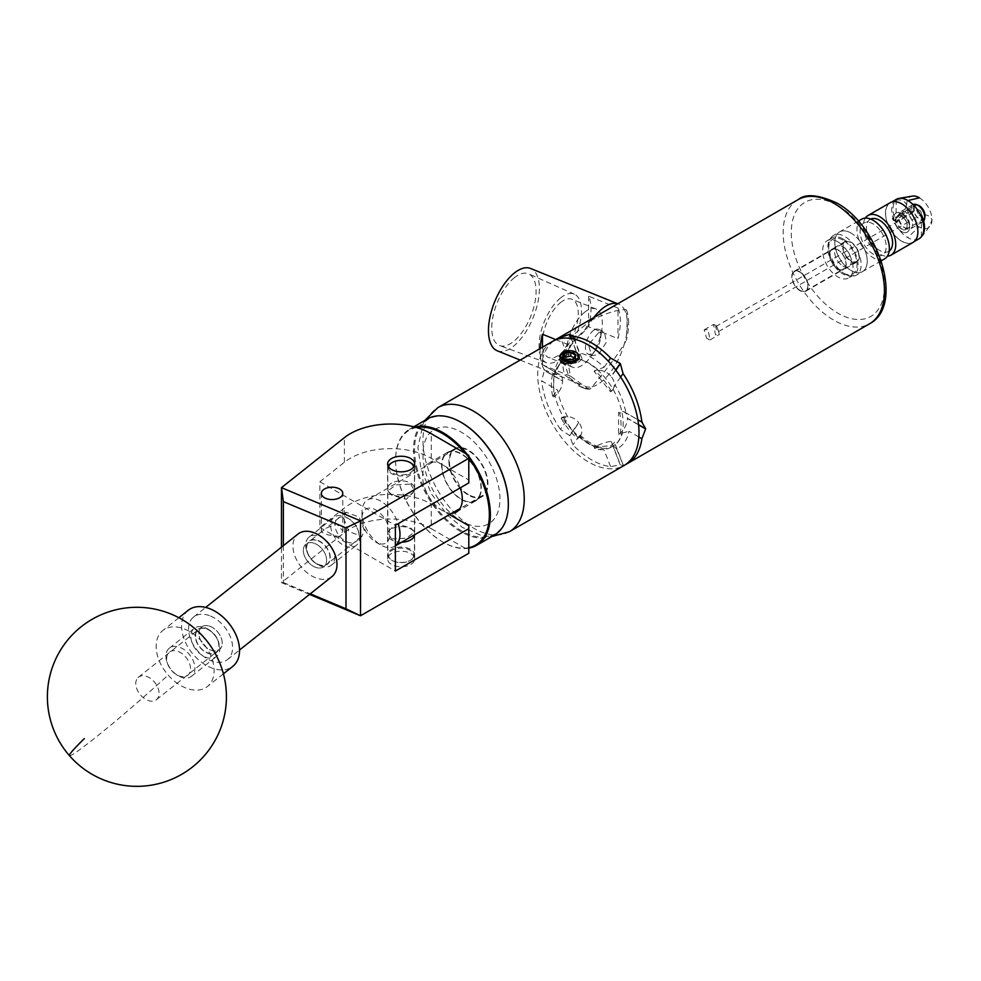 <?xml version="1.0" encoding="UTF-8"?>
<svg xmlns="http://www.w3.org/2000/svg" width="981" height="981" viewBox="0 0 981 981"><rect width="100%" height="100%" fill="white"/><g stroke="black" fill="none" stroke-linecap="round" stroke-linejoin="round"><path stroke-width="0.74" stroke-dasharray="4.91 3.68" d="M303.325 550.439A14.396 9.503 -128.5 0 0 311.014 564.713A14.396 9.503 -128.5 0 0 323.926 566.589A14.396 9.503 -128.5 0 0 326.612 560.212A14.396 9.503 -128.5 0 0 318.923 545.927A14.396 9.503 -128.5 0 0 306.011 544.05A14.396 9.503 -128.5 0 0 303.325 550.439M343.693 518.348L348.893 531.555L361.928 536.386L364.307 530.255L359.12 517.048L346.085 512.217L343.693 518.348M339.634 536.546L327.912 534.89L321.351 532.07L325.766 528.354L336.593 523.768L342.774 530.979L339.634 536.546M391.578 483.143A13.513 7.799 0 0 0 387.618 488.648A13.513 7.799 0 0 0 395.968 495.859A13.513 7.799 0 0 0 410.696 494.166A13.513 7.799 0 0 0 414.644 488.648A13.513 7.799 0 0 0 406.306 481.45A13.513 7.799 0 0 0 391.578 483.143M401.744 542.174A13.513 7.799 180 0 1 387.618 534.375A13.513 7.799 180 0 1 391.578 528.869A13.513 7.799 180 0 1 406.306 527.177A13.513 7.799 180 0 1 414.644 534.375A13.513 7.799 180 0 1 414.632 534.731M391.578 553.48A13.513 7.799 0 0 0 387.618 558.998A13.513 7.799 0 0 0 395.968 566.209A13.513 7.799 0 0 0 410.696 564.516A13.513 7.799 0 0 0 414.644 558.998A13.513 7.799 0 0 0 406.306 551.788A13.513 7.799 0 0 0 391.578 553.48M468.795 455.38L468.795 482.922M309.542 594.4L281.473 582.616L344.392 532.622A57.29 33.072 180 0 1 431.26 528.673L431.26 504.05A57.29 33.072 0 0 0 344.392 507.999L319.892 527.471L319.892 481.745L344.392 462.272A57.29 33.072 180 0 1 431.26 458.323L468.795 480.003M431.26 504.05L449.519 514.596M468.795 525.73L468.795 553.272M431.26 528.673L468.795 550.341M319.892 481.745L395.368 525.313M319.892 527.471L395.368 571.04M283.374 545.669L283.374 582.53L281.473 582.616L281.473 547.177M283.374 582.53L310.266 593.812M137.99 677.613A14.396 9.503 51.5 0 1 138.468 677.184A14.396 9.503 51.5 0 1 154.557 682.163A14.396 9.503 51.5 0 1 156.874 699.294A14.396 9.503 51.5 0 1 156.384 699.723A14.396 9.503 51.5 0 1 140.295 694.756A14.396 9.503 51.5 0 1 137.99 677.613M201.13 627.448A14.396 9.503 51.5 0 1 201.62 627.006A14.396 9.503 51.5 0 1 217.708 631.985A14.396 9.503 51.5 0 1 220.014 649.115A14.396 9.503 51.5 0 1 219.523 649.557A14.396 9.503 51.5 0 1 203.435 644.578A14.396 9.503 51.5 0 1 201.13 627.448M202.086 641.893A35.806 23.654 -128.5 0 0 162.858 630.464A35.806 23.654 -128.5 0 0 161.632 631.531A35.806 23.654 -128.5 0 0 168.18 675.1A35.806 23.654 -128.5 0 0 207.408 686.528A35.806 23.654 -128.5 0 0 208.622 685.461A35.806 23.654 -128.5 0 0 202.086 641.893M188.291 610.243A35.806 23.654 -128.5 0 0 187.077 611.322A35.806 23.654 -128.5 0 0 192.828 653.947A35.806 23.654 -128.5 0 0 232.853 666.32M508.342 504.062A66.316 38.284 60 0 1 491.211 535.724A66.316 38.284 60 0 1 425.214 490.144A66.316 38.284 60 0 1 431.689 417.673A66.316 38.284 60 0 1 461.193 422.406M427.422 418.936A67.039 38.7 -120 0 0 425.828 493.48A67.039 38.7 -120 0 0 491.027 536.656A67.039 38.7 -120 0 0 494.461 535.037M468.795 458.053A66.316 38.284 -120 0 0 464.994 453.197M416.557 427.569A66.316 38.284 -120 0 0 412.694 428.636A66.316 38.284 -120 0 0 395.564 460.592A66.316 38.284 -120 0 0 442.456 541.806A66.316 38.284 -120 0 0 468.795 547.668M468.795 548.171A67.039 38.7 60 0 1 442.958 542.101A67.039 38.7 60 0 1 395.564 460.003A67.039 38.7 60 0 1 409.445 429.31A67.039 38.7 60 0 1 412.878 427.704A67.039 38.7 60 0 1 414.804 427.078M467.397 454.583A67.039 38.7 60 0 1 468.795 456.386M474.044 501.683A28.069 16.211 60 0 1 446.747 483.596A28.069 16.211 60 0 1 447.41 452.388A28.069 16.211 60 0 1 448.844 451.714A28.069 16.211 60 0 1 476.153 469.789A28.069 16.211 60 0 1 475.491 501.009A28.069 16.211 60 0 1 474.044 501.683M451.8 513.284A28.069 16.211 60 0 1 426.502 492.094A28.069 16.211 60 0 1 428.427 463.351A28.069 16.211 60 0 1 429.862 462.676A28.069 16.211 60 0 1 460.273 487.839M388.599 466.944A12.606 7.272 0 0 0 399.009 474.829A12.606 7.272 0 0 0 413.381 469.396A12.606 7.272 0 0 0 413.675 466.944M414.043 466.343A13.317 7.689 180 0 1 414.46 468.244A13.317 7.689 180 0 1 414.068 470.083A13.317 7.689 180 0 1 399.537 475.883A13.317 7.689 180 0 1 387.814 468.244A13.317 7.689 180 0 1 388.194 466.416A13.317 7.689 180 0 1 388.231 466.343M413.381 557.11A12.606 7.272 180 0 1 410.046 560.519A12.606 7.272 180 0 1 392.228 560.519A12.606 7.272 180 0 1 388.893 553.64A12.606 7.272 180 0 1 404.135 548.305A12.606 7.272 180 0 1 413.381 557.11M388.194 552.953A13.317 7.689 0 0 0 387.814 554.792A13.317 7.689 0 0 0 391.713 560.225A13.317 7.689 0 0 0 410.561 560.225A13.317 7.689 0 0 0 414.068 556.619A13.317 7.689 0 0 0 414.46 554.792A13.317 7.689 0 0 0 402.737 547.153A13.317 7.689 0 0 0 388.194 552.953M391.971 462.664A13.317 7.689 180 0 1 410.291 462.664M318.335 564.688A14.752 9.749 -128.5 0 0 330.266 557.649A14.752 9.749 -128.5 0 0 318.335 540.605A14.752 9.749 -128.5 0 0 307.261 552.487A14.752 9.749 -128.5 0 0 315.98 563.474A14.752 9.749 -128.5 0 0 318.335 564.688M320.186 536.558A17.903 11.821 51.5 0 1 333.307 550.464A17.903 11.821 51.5 0 1 331.333 565.191A17.903 11.821 51.5 0 1 320.186 565.792A17.903 11.821 51.5 0 1 317.341 564.308A17.903 11.821 51.5 0 1 306.746 550.991A17.903 11.821 51.5 0 1 309.052 537.159A17.903 11.821 51.5 0 1 320.186 536.558M346.955 517.858A14.752 9.749 51.5 0 1 349.31 519.072A14.752 9.749 51.5 0 1 358.04 530.059A14.752 9.749 51.5 0 1 346.955 541.941A14.752 9.749 51.5 0 1 335.024 524.896A14.752 9.749 51.5 0 1 346.955 517.858M345.104 545.988A17.903 11.821 -128.5 0 0 356.25 545.387A17.903 11.821 -128.5 0 0 358.543 531.555A17.903 11.821 -128.5 0 0 347.961 518.238A17.903 11.821 -128.5 0 0 345.104 516.754A17.903 11.821 -128.5 0 0 333.969 517.355A17.903 11.821 -128.5 0 0 331.995 532.082A17.903 11.821 -128.5 0 0 345.104 545.988M178.579 675.75A14.752 9.749 -128.5 0 0 190.51 668.711A14.752 9.749 -128.5 0 0 178.579 651.654A14.752 9.749 -128.5 0 0 167.506 663.548A14.752 9.749 -128.5 0 0 176.224 674.523A14.752 9.749 -128.5 0 0 178.579 675.75M180.43 647.607A17.903 11.821 51.5 0 1 193.551 661.525A17.903 11.821 51.5 0 1 191.565 676.252A17.903 11.821 51.5 0 1 180.43 676.853A17.903 11.821 51.5 0 1 177.573 675.369A17.903 11.821 51.5 0 1 166.991 662.04A17.903 11.821 51.5 0 1 169.296 648.22A17.903 11.821 51.5 0 1 180.43 647.607M207.199 628.907A14.752 9.749 51.5 0 1 209.554 630.133A14.752 9.749 51.5 0 1 218.285 641.108A14.752 9.749 51.5 0 1 207.199 653.003A14.752 9.749 51.5 0 1 195.268 635.946A14.752 9.749 51.5 0 1 207.199 628.907M205.348 657.049A17.903 11.821 -128.5 0 0 216.494 656.448A17.903 11.821 -128.5 0 0 218.788 642.616A17.903 11.821 -128.5 0 0 208.205 629.299A17.903 11.821 -128.5 0 0 205.348 627.815A17.903 11.821 -128.5 0 0 194.213 628.416A17.903 11.821 -128.5 0 0 192.239 643.131A17.903 11.821 -128.5 0 0 205.348 657.049M314.962 543.572A14.396 9.503 51.5 0 1 325.508 554.755A14.396 9.503 51.5 0 1 323.926 566.589A14.396 9.503 51.5 0 1 314.962 567.079A14.396 9.503 51.5 0 1 304.429 555.896A14.396 9.503 51.5 0 1 306.011 544.05A14.396 9.503 51.5 0 1 314.962 543.572M318.335 540.899A14.396 9.503 51.5 0 1 328.88 552.082A14.396 9.503 51.5 0 1 327.286 563.916A14.396 9.503 51.5 0 1 318.335 564.406A14.396 9.503 51.5 0 1 307.789 553.21A14.396 9.503 51.5 0 1 309.383 541.377A14.396 9.503 51.5 0 1 318.335 540.899M210.572 616.056A27.21 17.977 51.5 0 1 230.51 637.209A27.21 17.977 51.5 0 1 227.506 659.588A27.21 17.977 51.5 0 1 210.572 660.507A27.21 17.977 51.5 0 1 190.645 639.354A27.21 17.977 51.5 0 1 193.637 616.975A27.21 17.977 51.5 0 1 210.572 616.056M331.897 576.632A27.21 17.977 51.5 0 1 314.962 577.539A27.21 17.977 51.5 0 1 295.036 556.399A27.21 17.977 51.5 0 1 298.04 534.02M207.199 629.201A14.396 9.503 51.5 0 1 217.745 640.385A14.396 9.503 51.5 0 1 216.163 652.23A14.396 9.503 51.5 0 1 207.199 652.708A14.396 9.503 51.5 0 1 196.666 641.525A14.396 9.503 51.5 0 1 198.248 629.692A14.396 9.503 51.5 0 1 207.199 629.201M210.572 626.528A14.396 9.503 51.5 0 1 221.117 637.711A14.396 9.503 51.5 0 1 219.523 649.557A14.396 9.503 51.5 0 1 210.572 650.035A14.396 9.503 51.5 0 1 200.026 638.852A14.396 9.503 51.5 0 1 201.62 627.006A14.396 9.503 51.5 0 1 210.572 626.528M880.006 230.106A18.48 10.668 -120 0 0 866.664 222.16A18.48 10.668 -120 0 0 866.309 247.886A18.48 10.668 -120 0 0 884.494 253.037A18.48 10.668 -120 0 0 880.006 230.106M890.208 202.687A22.919 13.231 -120 0 0 893.176 233.564A22.919 13.231 -120 0 0 913.127 242.381M865.34 218.089A22.919 13.231 -120 0 0 871.042 246.341A22.919 13.231 -120 0 0 887.351 256.213M846.91 257.12A11.098 6.413 -120 0 0 856.572 261.387A11.098 6.413 -120 0 0 855.138 246.427A11.098 6.413 -120 0 0 845.475 242.16A11.098 6.413 -120 0 0 846.91 257.12M897.554 227.874A11.098 6.413 -120 0 0 907.217 232.154A11.098 6.413 -120 0 0 905.782 217.193A11.098 6.413 -120 0 0 896.119 212.926A11.098 6.413 -120 0 0 897.554 227.874M861.698 219.155A22.919 13.231 -120 0 0 864.666 250.032A22.919 13.231 -120 0 0 884.617 258.849M859.528 240.75A22.919 13.231 -120 0 0 839.564 231.933A22.919 13.231 -120 0 0 842.532 262.798A22.919 13.231 -120 0 0 862.483 271.627A22.919 13.231 -120 0 0 859.528 240.75M870.723 219.094A18.48 10.668 -120 0 0 868.197 221.265A18.48 10.668 -120 0 0 872.685 244.208A18.48 10.668 -120 0 0 886.027 252.154A18.48 10.668 -120 0 0 889.178 251.062M842.924 240.075A20.049 11.576 -120 0 0 828.749 248.267A20.049 11.576 -120 0 0 842.924 272.828L844.948 273.993A22.919 13.231 60 0 1 828.749 245.924A22.919 13.231 60 0 1 833.494 235.44A22.919 13.231 60 0 1 844.948 236.568A22.919 13.231 60 0 1 859.92 256.764A22.919 13.231 60 0 1 856.413 275.134A22.919 13.231 60 0 1 844.948 273.993L842.924 272.828A20.049 11.576 -120 0 0 857.1 264.637A20.049 11.576 -120 0 0 842.924 240.075M842.924 266.072A11.784 6.806 -120 0 0 848.81 266.66A11.784 6.806 -120 0 0 850.625 257.218A11.784 6.806 -120 0 0 842.924 246.832A11.784 6.806 -120 0 0 837.038 246.256A11.784 6.806 -120 0 0 835.223 255.685A11.784 6.806 -120 0 0 842.924 266.072A11.784 6.806 -120 0 0 848.81 266.66A11.784 6.806 -120 0 0 850.625 257.218A11.784 6.806 -120 0 0 842.924 246.832A11.784 6.806 -120 0 0 837.038 246.256A11.784 6.806 -120 0 0 835.223 255.685A11.784 6.806 -120 0 0 842.924 266.072M851.03 261.4A11.784 6.806 -120 0 0 856.916 261.976A11.784 6.806 -120 0 0 858.718 252.534A11.784 6.806 -120 0 0 851.03 242.16A11.784 6.806 -120 0 0 845.132 241.571A11.784 6.806 -120 0 0 843.329 251.013A11.784 6.806 -120 0 0 851.03 261.4M851.03 233.061A22.919 13.231 -120 0 0 839.564 231.933A22.919 13.231 -120 0 0 836.057 250.29A22.919 13.231 -120 0 0 851.03 270.486A22.919 13.231 -120 0 0 862.483 271.627A22.919 13.231 -120 0 0 866.002 253.257A22.919 13.231 -120 0 0 851.03 233.061M924.752 217.475A8.093 4.672 60 0 1 923.342 219.376A8.093 4.672 60 0 1 919.234 218.935A8.093 4.672 60 0 1 913.998 211.798A8.093 4.672 60 0 1 915.248 205.36A8.093 4.672 60 0 1 917.603 205.078M901.613 229.113A8.093 4.672 60 0 1 896.364 221.976A8.093 4.672 60 0 1 897.627 215.526A8.093 4.672 60 0 1 901.723 215.967A8.093 4.672 60 0 1 906.971 223.104A8.093 4.672 60 0 1 905.708 229.542A8.093 4.672 60 0 1 901.613 229.113M901.833 204.073A22.735 13.133 60 0 1 916.548 224.109A22.735 13.133 60 0 1 913.041 242.233A22.735 13.133 60 0 1 901.502 241.007A22.735 13.133 60 0 1 886.787 220.958A22.735 13.133 60 0 1 890.294 202.846A22.735 13.133 60 0 1 901.833 204.073M919.111 238.726A22.735 13.133 60 0 1 907.584 237.5A22.735 13.133 60 0 1 892.857 217.451A22.735 13.133 60 0 1 896.376 199.339M919.418 197.819A17.903 10.337 60 0 1 931.95 219.818L931.95 219.818A17.903 10.337 60 0 1 919.16 226.905L907.584 237.5M921.613 236.433A22.318 12.888 60 0 1 921.318 236.715C926.383 231.81 929.927 226.17 931.95 219.818L931.95 219.818C930 215.746 926.518 214.165 921.515 215.084M919.16 226.905A17.903 10.337 60 0 1 906.628 204.906L906.628 204.906A17.903 10.337 60 0 1 912.416 196.114M921.318 236.715L921.49 217.341M906.628 204.906L906.628 204.906C904.605 211.258 901.061 216.899 895.996 221.804A22.318 12.888 60 0 1 896.193 200.173C901.196 199.253 904.678 200.823 906.628 204.906L906.628 204.906M895.996 221.804L896.193 200.173M837.86 268.99A11.784 6.806 -120 0 0 843.746 269.579A11.784 6.806 -120 0 0 845.561 260.137A11.784 6.806 -120 0 0 837.86 249.763A11.784 6.806 -120 0 0 831.974 249.174A11.784 6.806 -120 0 0 830.159 258.616A11.784 6.806 -120 0 0 837.86 268.99M842.924 238.91A21.484 12.41 -120 0 0 832.182 237.843A21.484 12.41 -120 0 0 828.884 255.06A21.484 12.41 -120 0 0 842.924 273.993A21.484 12.41 -120 0 0 853.666 275.06A21.484 12.41 -120 0 0 856.965 257.844A21.484 12.41 -120 0 0 842.924 238.91M837.86 241.829A21.484 12.41 -120 0 0 827.118 240.774A21.484 12.41 -120 0 0 823.819 257.991A21.484 12.41 -120 0 0 837.86 276.924A21.484 12.41 -120 0 0 848.602 277.979A21.484 12.41 -120 0 0 851.9 260.762A21.484 12.41 -120 0 0 837.86 241.829M574.277 358.053A67.248 38.823 60 0 1 575.356 358.727L573.677 362.516L567.435 363.289A67.248 38.823 -120 0 0 565.154 361.915A67.248 38.823 -120 0 0 562.873 360.652L564.541 357.243M564.541 358.703L570.562 359.892L573.677 358.703L573.677 362.516M395.368 545.779A26.855 15.5 60 0 1 394.411 546.417A26.855 15.5 60 0 1 380.984 545.08L375.919 542.162A19.694 11.367 -120 0 0 389.837 534.118A19.694 11.367 -120 0 0 375.919 509.997A19.694 11.367 -120 0 0 361.989 518.042A19.694 11.367 -120 0 0 375.919 542.162L380.984 545.08A26.855 15.5 60 0 1 361.989 512.192A26.855 15.5 60 0 1 367.556 499.893A26.855 15.5 60 0 1 380.984 501.23A26.855 15.5 60 0 1 398.151 523.707M410.696 484.074L414.644 491.027L406.269 499.317L391.578 495.111L387.618 491.027L395.993 484.884L410.696 484.074M391.578 538.961L406.257 538.164L414.644 532.009L410.696 527.925L396.017 523.719L387.618 532.009L391.578 538.961M468.44 494.583A26.855 15.5 60 0 1 450.892 470.917A26.855 15.5 60 0 1 455.012 449.396A26.855 15.5 60 0 1 468.44 450.733A26.855 15.5 60 0 1 485.987 474.399A26.855 15.5 60 0 1 481.867 495.92A26.855 15.5 60 0 1 468.44 494.583M715.456 325.3L713.555 324.429L715.456 334.791L719.367 334.496L716.952 326.158L715.456 325.3M708.074 339.046L706.578 338.2L704.162 329.849L708.074 329.555L709.974 339.916L708.074 339.046M919.295 210.02A2.869 1.655 60 0 1 921.159 212.546A2.869 1.655 60 0 1 920.718 214.839A2.869 1.655 60 0 1 919.295 214.704A2.869 1.655 60 0 1 917.419 212.178A2.869 1.655 60 0 1 917.86 209.885A2.869 1.655 60 0 1 919.295 210.02M716.903 326.869L718.533 331.578L716.903 331.553L715.664 326.624L716.903 326.869M898.841 219.854A7.738 4.464 -120 0 0 904.102 227.445A7.738 4.464 -120 0 0 909.571 224.293A7.738 4.464 -120 0 0 904.102 214.814A7.738 4.464 -120 0 0 898.841 216.347L898.792 214.569A9.884 5.702 60 0 1 900.681 211.7A9.884 5.702 60 0 1 905.622 212.19A9.884 5.702 60 0 1 912.072 220.897A9.884 5.702 60 0 1 910.564 228.818A9.884 5.702 60 0 1 905.622 228.328L905.622 228.328A9.884 5.702 60 0 1 898.792 218.076L898.903 219.891L896.462 221.289L893.961 219.842A11.098 6.413 -120 0 0 901.662 231.602A11.098 6.413 -120 0 0 907.217 232.154A11.098 6.413 -120 0 0 908.921 223.251A11.098 6.413 -120 0 0 901.662 213.478A11.098 6.413 -120 0 0 896.119 212.926A11.098 6.413 -120 0 0 893.961 216.335L892.293 218.886L893.961 219.842L892.293 218.886M799.969 290.315A11.098 6.413 60 0 1 792.722 280.529A11.098 6.413 60 0 1 794.426 271.639A11.098 6.413 60 0 1 799.969 272.191A11.098 6.413 60 0 1 807.228 281.964A11.098 6.413 60 0 1 805.524 290.866A11.098 6.413 60 0 1 799.969 290.315M898.903 219.891A7.664 4.427 -120 0 0 904.102 227.396A7.664 4.427 -120 0 0 907.928 227.776A7.664 4.427 -120 0 0 909.105 221.632A7.664 4.427 -120 0 0 904.102 214.876A7.664 4.427 -120 0 0 900.264 214.496A7.664 4.427 -120 0 0 898.903 216.372L896.462 217.782L893.961 216.335M914.034 211.087L896.462 221.289A7.664 4.427 -120 0 0 901.662 228.794A7.664 4.427 -120 0 0 905.5 229.174A7.664 4.427 -120 0 0 906.677 223.03A7.664 4.427 -120 0 0 901.662 216.286A7.664 4.427 -120 0 0 897.836 215.906A7.664 4.427 -120 0 0 896.462 217.782L914.034 207.58A7.738 4.464 60 0 1 919.295 206.047L919.295 206.047A7.738 4.464 60 0 1 924.764 215.526A7.738 4.464 60 0 1 919.295 218.677A7.738 4.464 60 0 1 914.034 211.087L910.944 211.062A9.884 5.702 -120 0 0 917.775 221.314A9.884 5.702 -120 0 0 922.716 221.804A9.884 5.702 -120 0 0 923.648 221.007M910.944 211.062L898.792 218.076M904.102 227.445L905.622 228.328L904.102 227.445M560.789 354.031L566.589 351.971L573.983 352.988L578.52 356.863L578.851 358.47L577.551 361.584L575.994 362.896L564.455 364.613L562.223 363.608L559.366 359.917L562.223 356.226L569.225 354.288L561.291 357.023L560.077 359.316L560.384 360.518L564.59 363.228L571.445 363.289L576.926 360.407L578.14 357.489L577.834 355.993L573.627 352.375L566.773 351.394L562.113 352.768M564.455 364.613L561.291 362.259L560.077 359.868L566.012 355.134M619.71 413.062L618.594 412.425L618.594 434.362L619.71 435A49.271 28.449 60 0 0 621.022 424.798A49.271 28.449 60 0 0 619.71 413.062L621.991 412.339A49.271 28.449 -120 0 0 613.051 389.31A49.271 28.449 -120 0 0 597.294 369.702A49.271 28.449 -120 0 0 588.355 363.203A49.271 28.449 -120 0 0 579.415 359.389A49.271 28.449 -120 0 0 563.719 360.763A49.271 28.449 -120 0 0 563.658 360.787A49.271 28.449 -120 0 0 554.719 373.503A49.271 28.449 -120 0 0 554.719 394.521A49.271 28.449 -120 0 0 563.658 417.55A49.271 28.449 -120 0 0 579.415 437.158A49.271 28.449 -120 0 0 597.294 447.471A49.271 28.449 -120 0 0 612.99 446.097A49.271 28.449 -120 0 0 613.051 446.061A49.271 28.449 -120 0 0 621.991 433.357A49.271 28.449 -120 0 0 623.193 423.547A49.271 28.449 -120 0 0 621.991 412.339L625.829 412.817L637.871 419.77M441.953 465.435A27.578 15.917 -120 0 0 453.982 493.185A27.578 15.917 -120 0 0 475.233 500.58A27.578 15.917 -120 0 0 480.948 487.949A27.578 15.917 -120 0 0 468.906 460.199A27.578 15.917 -120 0 0 447.667 452.817A27.578 15.917 -120 0 0 441.953 465.435M448.942 461.401A27.578 15.917 -120 0 0 460.984 489.151A27.578 15.917 -120 0 0 482.223 496.533A27.578 15.917 -120 0 0 487.937 483.915A27.578 15.917 -120 0 0 475.908 456.165A27.578 15.917 -120 0 0 454.657 448.783A27.578 15.917 -120 0 0 448.942 461.401M573.995 339.058L579.403 352.988A53.575 30.926 60 0 1 591.751 357.734A53.575 30.926 60 0 1 604.1 367.25L597.76 369.604A49.271 28.449 -120 0 0 588.71 362.995A49.271 28.449 -120 0 0 579.661 359.144L577.65 360.75A49.271 28.449 60 0 0 561.549 362.014A49.271 28.449 60 0 0 561.193 362.222L561.757 363.644L578.214 362.173L577.65 360.75M628.625 323.19A46.548 21.803 112 0 0 626.344 309.714L627.104 322.577L626.344 340.419A46.548 21.803 112 0 0 628.625 323.19M625.817 464.405A71.613 41.349 60 0 1 623.058 465.509L620.397 464.847L611.286 441.352A13.317 2.82 158.8 0 1 614.278 441.977A13.317 2.82 158.8 0 1 610.623 445.705L594.167 447.177A13.317 2.82 158.8 0 1 611.102 441.376L620.225 464.859L610.562 466.625A71.613 41.349 60 0 1 591.751 459.942A71.613 41.349 60 0 1 572.929 444.896L569.753 435.723L578.876 422.762A13.317 10.509 -144.9 0 1 580.347 435.858A13.317 10.509 -144.9 0 1 578.214 437.967L561.757 417.501L561.193 418.286L563.658 417.55L568.453 417.943A49.271 28.449 60 0 1 557.662 390.119L541.622 380.861L544.345 370.475L562.579 381.008A13.317 7.689 -60 0 1 553.775 396.937L553.775 375L552.671 374.362L556.019 372.89C557.625 366.673 560.31 362.565 564.075 360.554A49.271 28.449 -120 0 0 555.05 373.418L554.559 371.676A53.575 30.926 60 0 1 566.908 354.104L564.1 360.542A49.271 28.449 -120 0 0 564.075 360.554L563.965 360.616M638.852 436.986L628.931 431.26A53.575 30.926 60 0 1 616.583 448.832L623.242 465.055L614.278 441.977M837.86 268.794A11.527 6.659 60 0 1 830.331 258.628A11.527 6.659 60 0 1 832.096 249.395A11.527 6.659 60 0 1 837.86 249.959A11.527 6.659 60 0 1 845.389 260.124A11.527 6.659 60 0 1 843.623 269.358A11.527 6.659 60 0 1 837.86 268.794M799.969 271.835A11.527 6.659 -120 0 0 794.205 271.259A11.527 6.659 -120 0 0 792.44 280.505A11.527 6.659 -120 0 0 799.969 290.67A11.527 6.659 -120 0 0 805.744 291.234A11.527 6.659 -120 0 0 807.51 282.001A11.527 6.659 -120 0 0 799.969 271.835M513.921 278.052A38.676 18.112 -68 0 1 528.685 273.895A38.676 18.112 -68 0 1 534.657 303.779A38.676 18.112 -68 0 1 513.921 341.216A38.676 18.112 -68 0 1 499.697 345.594A38.676 18.112 -68 0 1 493.075 316.054A38.676 18.112 -68 0 1 513.921 278.052M560.274 298.175A36.984 17.315 -68 0 1 574.388 294.19A36.984 17.315 -68 0 1 580.09 322.774A36.984 17.315 -68 0 1 560.274 358.568A36.984 17.315 -68 0 1 546.662 362.749A36.984 17.315 -68 0 1 540.335 334.509A36.984 17.315 -68 0 1 560.274 298.175M560.274 302.761A31.367 14.69 -68 0 1 572.021 299.291A31.367 14.69 -68 0 1 577.135 323.399A31.367 14.69 -68 0 1 560.274 353.982A31.367 14.69 -68 0 1 548.514 357.452A31.367 14.69 -68 0 1 543.413 333.344A31.367 14.69 -68 0 1 560.274 302.761M584.32 312.485A31.367 14.69 -68 0 1 596.08 309.015A31.367 14.69 -68 0 1 601.88 329.248A31.367 14.69 -68 0 1 590.795 356.643A31.367 14.69 -68 0 1 584.32 363.706A31.367 14.69 -68 0 1 572.561 367.176A31.367 14.69 -68 0 1 567.459 343.068A31.367 14.69 -68 0 1 584.32 312.485M593.149 330.695A13.427 6.291 -68 0 1 598.189 329.211A13.427 6.291 -68 0 1 600.666 337.881A13.427 6.291 -68 0 1 595.921 349.604A13.427 6.291 -68 0 1 593.149 352.633A13.427 6.291 -68 0 1 588.122 354.116A13.427 6.291 -68 0 1 585.939 343.791A13.427 6.291 -68 0 1 593.149 330.695M598.435 332.841L604.259 331.664L606.479 342.026L598.435 354.766L591.653 355.539L588.441 344.711L598.435 332.841M497.281 350.806A44.403 20.797 112 0 0 513.921 345.888A44.403 20.797 112 0 0 537.796 302.589A44.403 20.797 112 0 0 530.562 268.463M592.107 386.759A44.403 20.797 112 0 0 601.917 381.462A44.403 20.797 112 0 0 624.419 343.669C617.135 355.576 606.356 369.935 592.107 386.759L590.17 389.028L579.55 386.379L564.333 374.509L560.85 355.711L571.665 336.422L590.17 320.762A46.548 21.803 112 0 0 585.179 329.408L586.663 328.77L570.635 345.619C567.68 354.632 567.68 364.834 570.635 376.238L583.965 385.84L586.663 386.821A44.403 20.797 112 0 0 592.107 386.759M570.635 376.238L542.468 364.846A44.403 20.797 -68 0 1 540.163 348.549M555.712 339.585L570.635 345.619M586.663 328.77A44.403 20.797 -68 0 1 592.107 319.843C606.356 313.16 617.135 309.763 624.419 309.653A44.403 20.797 112 0 0 618.57 304.036A44.403 20.797 112 0 0 617.76 303.754L618.57 304.036M593.738 317.623A44.403 20.797 112 0 0 592.107 319.843L590.17 320.762M570.059 350.658L562.223 352.633M552.548 341.4A71.613 41.349 -120 0 0 537.711 374.19A71.613 41.349 -120 0 0 568.98 446.269A71.613 41.349 -120 0 0 624.161 465.448M569.875 350.683L573.983 351.676L578.52 355.551L578.851 357.158L575.994 361.597L571.629 363.35L564.247 363.252L559.697 360.297L559.366 358.985L560.678 356.483L569.225 354.288M559.378 356.483L561.39 359.684A9.736 5.628 -0 0 0 567.766 361.83M561.193 418.286A49.271 28.449 60 0 0 577.65 438.765L578.214 437.967M552.671 374.362A49.271 28.449 60 0 0 552.671 396.299L553.775 396.937M611.175 391.076A49.271 28.449 60 0 0 594.719 370.597L594.167 371.394L610.623 391.86L613.051 389.31L615.038 384.993A49.271 28.449 60 0 1 625.829 412.817M626.344 309.714L624.419 309.653A44.403 20.797 -68 0 1 624.419 343.669L626.344 340.419M617.969 308.022L588.637 296.164A44.403 20.797 -68 0 1 588.637 326.783L617.969 338.641A44.403 20.797 112 0 0 617.969 308.022L617.969 338.641M542.468 364.846L542.468 347.225M588.637 326.783L588.637 296.164M586.663 386.821L585.179 388.623L583.769 388.084L569.495 377.918L563.903 361.952L570.427 344.343L585.179 329.408M594.719 370.597L597.76 369.604M577.65 438.765L579.661 436.839A49.271 28.449 -120 0 0 597.76 447.299L594.719 448.611L594.167 447.177M563.658 360.787L561.193 362.222M552.671 396.299L557.662 390.119M610.623 445.705L611.175 447.14L613.321 445.914A49.271 28.449 -120 0 0 613.346 445.889A49.271 28.449 -120 0 0 622.371 433.026L619.71 435M610.623 391.86A13.317 10.509 35.1 0 0 612.757 389.751L613.051 389.31M553.775 375A13.317 7.689 -60 0 1 559.82 374.668A13.317 7.689 -60 0 1 562.579 380.775L544.345 370.242L541.622 364.209L554.559 371.676M638.545 424.626L627.399 418.188A13.317 7.689 120 0 0 624.639 412.094A13.317 7.689 120 0 0 618.594 412.425M618.594 434.362A13.317 7.689 120 0 0 627.399 418.421L638.57 424.883M571.2 338.506L578.692 357.844A13.317 2.82 -21.2 0 0 561.757 363.644M578.214 362.173A13.317 2.82 -21.2 0 0 581.868 358.445A13.317 2.82 -21.2 0 0 578.876 357.82L571.383 338.531M561.757 417.501A13.317 10.509 -144.9 0 1 578.692 422.541L569.581 435.515L560.445 429.359L568.453 417.943M615.663 369.947L611.102 376.434A13.317 10.509 35.1 0 0 594.167 371.394M612.757 389.751A13.317 10.509 35.1 0 0 611.286 376.655L615.835 370.18M610.562 466.625L604.1 449.948A53.575 30.926 60 0 1 579.403 435.687L579.661 436.839M579.403 435.687L572.929 444.896M604.1 367.25L608.33 361.229M620.642 377.023L615.038 384.993M616.583 448.832L613.321 445.914M597.76 447.299L600.519 447.201L604.1 449.948M559.82 374.668L541.622 364.209A71.613 41.349 60 0 1 554.277 340.493M566.908 354.104L560.838 338.457M579.661 359.144L579.403 352.988M622.371 433.026L628.931 431.26M585.179 388.623A46.548 21.803 112 0 0 590.17 389.028M560.445 429.359A71.613 41.349 60 0 1 541.622 380.861M611.175 447.14A49.271 28.449 60 0 1 610.82 447.348A49.271 28.449 60 0 1 594.719 448.611M913.053 204.563A9.884 5.702 -120 0 0 912.833 204.686A9.884 5.702 -120 0 0 910.944 207.543L914.034 207.58M910.944 207.543L898.792 214.569M896.609 221.363A2.146 1.239 -60 0 1 895.53 221.473A2.146 1.239 -60 0 1 895.089 220.492A2.146 1.239 -60 0 1 896.609 217.856M914.231 211.197L914.231 207.69M561.39 359.684L562.003 359.61M561.291 362.259L564.59 363.865L571.445 363.926L576.926 361.045L578.14 358.126L577.834 356.63L573.627 353.013L566.773 352.032L561.291 354.006L560.077 356.189M562.873 360.652L562.873 357.023M567.435 363.289L567.435 359.671M431.26 458.323L431.26 433.712M344.392 462.272L344.392 437.661M344.392 532.622L344.392 507.999M69.418 755.628A89.516 4.598 138.9 0 0 94.532 738.325A89.516 4.598 138.9 0 0 168.18 675.1M509.409 531.702A71.613 41.349 60 0 1 454.228 512.511A71.613 41.349 60 0 1 422.958 440.444A71.613 41.349 60 0 1 437.796 407.655M499.93 498.912A54.433 31.429 -120 0 0 461.45 432.253A54.433 31.429 -120 0 0 422.958 454.473A54.433 31.429 -120 0 0 461.45 521.132A54.433 31.429 -120 0 0 499.93 498.912M837.86 205.581A65.886 38.038 60 0 1 884.445 286.28A65.886 38.038 60 0 1 837.86 313.172A65.886 38.038 60 0 1 791.275 232.472A65.886 38.038 60 0 1 837.86 205.581M798.007 199.695A71.613 41.349 -120 0 0 787.02 257.083A71.613 41.349 -120 0 0 833.813 320.186A71.613 41.349 -120 0 0 869.62 323.742M361.928 536.386L327.286 563.916M321.351 532.07L321.351 493.394M387.618 488.648L387.618 464.038M387.618 558.998L387.618 534.375M414.644 558.998L414.644 534.375M414.644 488.648L414.644 464.038M342.774 530.979L342.774 493.394M346.085 512.217L325.766 528.354M321.878 531.444L309.383 541.377M138.468 677.184L198.248 629.692M223.423 673.812L207.408 686.528M178.861 617.736L162.858 630.464M156.384 699.723L216.163 652.23M428.427 463.351L447.41 452.388M409.445 429.31L413.786 426.809M456.496 511.972L475.491 501.009M387.814 468.244L387.814 554.792M414.46 468.244L414.46 534.841M414.46 535.7L414.46 554.792M349.31 519.072L347.961 518.238M358.04 530.059L358.543 531.555M209.554 630.133L208.205 629.299M218.285 641.108L218.788 642.616M331.333 565.191L356.25 545.387M227.506 659.588L239.536 650.023M191.565 676.252L216.494 656.448M169.296 648.22L194.213 628.416M193.637 616.975L205.679 607.411M309.052 537.159L333.969 517.355M176.224 674.523L177.573 675.369M167.506 663.548L166.991 662.04M315.98 563.474L317.341 564.308M307.261 552.487L306.746 550.991M866.664 222.16L868.197 221.265M884.494 253.037L886.027 252.154M805.524 290.866L856.572 261.387M858.301 221.105L833.494 235.44M881.22 260.799L856.413 275.134M794.426 271.639L845.475 242.16M828.749 248.267L828.749 245.924M856.916 261.976L843.746 269.579M845.132 241.571L831.974 249.174M897.627 215.526L915.248 205.36M913.041 242.233L914.464 241.4M890.294 202.846L891.729 202.025M905.708 229.542L923.342 219.376M832.182 237.843L827.118 240.774M853.666 275.06L848.602 277.979M361.989 518.042L361.989 512.192M414.644 532.009L414.644 491.027M455.012 449.396L367.556 499.893M704.162 329.849L713.555 324.429M718.533 331.578L920.718 214.839M907.928 227.776L905.5 229.174M922.716 221.804L910.564 228.818M424.834 420.432L423.4 422.97L417.931 447.459L421.045 469.2L431.53 494.032L447.594 515.307L462.394 527.422L481.364 535.503L491.861 536.546M482.223 496.533L475.233 500.58M794.205 271.259L832.096 249.395M574.388 294.19L528.685 273.895M596.08 309.015L572.021 299.291M600.666 337.881L601.88 329.248M595.921 349.604L590.795 356.643M598.189 329.211L604.259 331.664M520.212 360.076L583.965 385.84M578.851 358.47L578.851 357.158M559.366 359.917L559.366 358.985M588.122 354.116L591.653 355.539M572.561 367.176L548.514 357.452M546.662 362.749L499.697 345.594M805.744 291.234L843.623 269.358M579.722 436.753L580.347 435.858M581.868 358.445L572.916 335.355M642.42 422.357L624.639 412.094M579.55 386.379L583.769 388.084M580.212 435.184C587.214 441.671 593.971 445.668 600.519 447.201M454.657 448.783L447.667 452.817M612.99 446.097L610.82 447.348M563.719 360.763L561.549 362.014M912.833 204.686L900.681 211.7M900.264 214.496L897.836 215.906M892.82 219.903L895.53 221.473M715.664 326.624L917.86 209.885M716.952 326.158L714.389 324.674M709.974 339.916L719.367 334.496M709.14 339.684L706.578 338.2M481.867 495.92L459.979 508.563M395.368 545.865L394.411 546.417M387.618 532.009L387.618 491.027M578.14 358.126L578.14 357.489"/><path stroke-width="1.47" d="M324.49 489.016A10.705 6.18 0 0 0 321.351 493.394A10.705 6.18 0 0 0 327.961 499.096A10.705 6.18 0 0 0 339.634 497.759A10.705 6.18 0 0 0 342.774 493.394A10.705 6.18 0 0 0 336.164 487.68A10.705 6.18 0 0 0 324.49 489.016M391.578 458.519A13.513 7.799 0 0 0 387.618 464.038A13.513 7.799 0 0 0 395.968 471.248A13.513 7.799 0 0 0 410.696 469.556A13.513 7.799 0 0 0 414.644 464.038A13.513 7.799 0 0 0 406.306 456.827A13.513 7.799 0 0 0 391.578 458.519M414.632 534.731A13.513 7.799 180 0 1 410.696 539.893A13.513 7.799 180 0 1 401.744 542.174M281.473 547.177L281.473 487.655L344.392 437.661A57.29 33.072 0 0 1 431.26 433.712L468.795 455.38L468.795 458.311L360.518 520.813L360.518 615.774L309.542 594.4M449.519 514.596L468.795 525.73L468.795 528.649L395.368 571.04L395.368 525.313L468.795 482.922L468.795 458.311M468.795 528.649L468.795 553.272L360.518 615.774M310.266 593.812L345.999 608.809L345.999 527.876L283.374 501.61L281.473 487.655L360.518 520.813M283.374 501.61L283.374 545.669M345.999 608.809L360.444 615.737M360.444 520.948L345.999 527.876M223.423 673.812L232.853 666.32A35.806 23.654 -128.5 0 0 234.067 665.241A35.806 23.654 -128.5 0 0 228.315 622.616A35.806 23.654 -128.5 0 0 188.291 610.243L178.861 617.736M461.193 422.406A66.316 38.284 60 0 1 461.45 422.553A66.316 38.284 60 0 1 508.342 503.768A66.316 38.284 60 0 1 508.342 504.062M468.795 456.386A67.039 38.7 60 0 1 476.484 545.424L494.461 535.037A67.039 38.7 -120 0 0 508.342 504.357A67.039 38.7 -120 0 0 460.947 422.259A67.039 38.7 -120 0 0 430.855 417.317A67.039 38.7 -120 0 0 427.422 418.936L413.786 426.809M468.795 547.668A66.316 38.284 -120 0 0 472.217 546.687A66.316 38.284 -120 0 0 468.795 458.053M464.994 453.197A66.316 38.284 -120 0 0 416.557 427.569M414.804 427.078A67.039 38.7 60 0 1 467.397 454.583M476.484 545.424A67.039 38.7 60 0 1 473.05 547.03A67.039 38.7 60 0 1 468.795 548.171M460.273 487.839A28.069 16.211 60 0 1 456.496 511.972A28.069 16.211 60 0 1 455.061 512.646A28.069 16.211 60 0 1 451.8 513.284M413.675 466.944A12.606 7.272 0 0 0 410.046 462.517A12.606 7.272 0 0 0 392.228 462.517A12.606 7.272 0 0 0 388.893 465.926A12.606 7.272 0 0 0 388.599 466.944M388.231 466.343A13.317 7.689 180 0 1 391.713 462.811A13.317 7.689 180 0 1 391.971 462.664M410.291 462.664A13.317 7.689 180 0 1 410.561 462.811A13.317 7.689 180 0 1 414.043 466.343M205.679 607.411L298.04 534.02A27.21 17.977 51.5 0 1 314.962 533.1A27.21 17.977 51.5 0 1 334.901 554.253A27.21 17.977 51.5 0 1 331.897 576.632L239.536 650.023M887.351 256.213A22.919 13.231 -120 0 0 890.993 255.158L913.127 242.381A22.919 13.231 -120 0 0 910.16 211.504A22.919 13.231 -120 0 0 890.208 202.687L868.075 215.464A22.919 13.231 -120 0 0 865.34 218.089M890.993 255.158A22.919 13.231 -120 0 0 888.038 224.281A22.919 13.231 -120 0 0 868.075 215.464M881.22 260.799L884.617 258.849A22.919 13.231 -120 0 0 881.649 227.972A22.919 13.231 -120 0 0 861.698 219.155L858.301 221.105M889.178 251.062A18.48 10.668 -120 0 0 886.383 226.427A18.48 10.668 -120 0 0 870.723 219.094M917.603 205.078A8.093 4.672 60 0 1 919.344 205.789A8.093 4.672 60 0 1 924.752 217.475M891.729 202.025L896.376 199.339A22.735 13.133 60 0 1 899.013 198.395L912.416 196.114A17.903 10.337 60 0 1 919.418 197.819L907.903 200.553A22.735 13.133 60 0 1 922.63 220.602A22.735 13.133 60 0 1 919.111 238.726L914.464 241.4M921.49 217.341L921.515 215.084A22.318 12.888 60 0 1 921.613 236.433M899.013 198.395A22.735 13.133 60 0 1 907.903 200.553M564.05 358.237L564.541 357.243L570.783 356.091A67.248 38.823 60 0 1 573.063 357.342A67.248 38.823 60 0 1 574.277 358.053M570.783 359.671A6.462 3.728 0 0 0 573.677 358.703A6.462 3.728 0 0 0 575.356 355.097A6.462 3.728 0 0 0 570.783 352.461A6.462 3.728 0 0 0 564.541 353.43A6.462 3.728 0 0 0 562.873 357.023A6.462 3.728 0 0 0 564.541 358.703A6.462 3.728 0 0 0 567.435 359.671A6.462 3.728 0 0 0 570.783 359.671M561.39 359.684L562.003 359.61A9.393 5.42 -0 0 0 573.505 360.861A9.393 5.42 -0 0 0 578.189 354.656A9.393 5.42 -0 0 0 563.83 351.578L570.464 350.695A9.736 5.628 -0 0 1 578.52 354.803A9.736 5.628 -0 0 1 578.753 355.478C577.834 352.559 575.074 350.965 570.464 350.695M923.648 221.007A9.884 5.702 -120 0 0 924.764 217.279A9.884 5.702 -120 0 0 917.775 205.176L917.775 205.176A9.884 5.702 -120 0 0 913.053 204.563M919.099 205.936L917.775 205.176L919.099 205.936M571.383 338.531L569.753 334.325L572.929 336.311A71.613 41.349 60 0 1 591.751 342.994A71.613 41.349 60 0 1 610.562 358.04L620.225 363.46L615.663 369.947M615.835 370.18L620.397 363.681A71.613 41.349 -120 0 0 620.225 363.46M620.397 363.681L623.058 373.577A71.613 41.349 60 0 1 641.868 422.075L642.42 422.357M637.871 419.77L641.868 422.075L645.633 428.722L638.545 424.626M638.57 424.883L645.633 428.955A71.613 41.349 -120 0 0 645.633 428.722M645.633 428.955L641.868 438.74A71.613 41.349 60 0 1 627.558 463.486A71.613 41.349 60 0 1 625.817 464.405M593.738 317.623A44.403 20.797 112 0 1 601.917 308.954A44.403 20.797 112 0 1 617.76 303.754L530.562 268.463A44.403 20.797 112 0 0 513.921 273.38A44.403 20.797 112 0 0 490.059 316.679A44.403 20.797 112 0 0 497.281 350.806L520.212 360.076M540.163 348.549A44.403 20.797 -68 0 1 542.468 334.227L555.712 339.585M578.753 355.478C579.379 360.591 575.712 362.712 567.766 361.83L559.366 356.336L562.223 352.633M638.999 432.67A71.613 41.349 -120 0 0 607.73 360.591A71.613 41.349 -120 0 0 552.548 341.4L437.796 407.655A71.613 41.349 60 0 1 492.977 426.845A71.613 41.349 60 0 1 524.246 498.912A71.613 41.349 60 0 1 509.409 531.702L624.161 465.448A71.613 41.349 -120 0 0 638.999 432.67M560.789 354.031L559.378 356.483M542.468 347.225L542.468 334.227M608.33 361.229L610.562 358.04M623.058 373.577L620.642 377.023M560.838 338.457L560.445 337.427L569.581 334.349L571.2 338.506M572.916 335.355L573.995 339.058M641.868 438.74L638.852 436.986M554.277 340.493A71.613 41.349 60 0 1 555.945 339.451A71.613 41.349 60 0 1 560.445 337.427M398.151 523.707A26.855 15.5 60 0 1 395.368 545.779M560.077 356.189L560.874 358.2L560.077 356.066L563.83 351.578M562.003 359.61L560.874 358.2M573.677 358.703L575.356 355.097L570.783 352.461L564.541 353.43L562.873 357.023L564.283 358.433M570.783 356.091L570.783 352.461M575.356 358.727L575.356 355.097M564.541 357.243L564.541 353.43M84.292 738.632A89.516 4.598 138.9 0 0 69.418 755.628A89.516 89.516 0 0 0 192.595 766.909A89.516 89.516 0 0 0 204.391 638.006A89.516 89.516 0 0 0 78.088 629.324A89.516 89.516 0 0 0 69.418 755.628M798.007 199.695C805.426 193.478 818.313 194.569 836.67 202.957C879.258 225.569 904.519 305.667 869.62 323.742A71.613 41.349 -120 0 0 880.595 266.354A71.613 41.349 -120 0 0 833.813 203.239A71.613 41.349 -120 0 0 798.007 199.695L555.945 339.451M414.46 534.841L414.46 535.7M924.764 215.526L924.764 217.279M437.796 407.655L424.834 420.432M627.558 463.486L869.62 323.742M491.861 536.546L509.409 531.702M459.979 508.563L395.368 545.865"/></g></svg>
